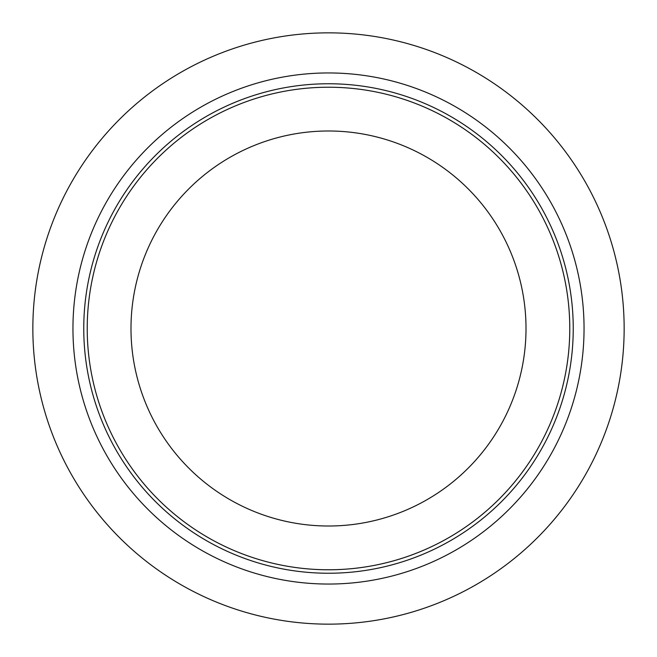 <?xml version="1.0" encoding="UTF-8"?>
<svg xmlns="http://www.w3.org/2000/svg" width="657" height="657" viewBox="0 0 657 657"><rect width="100%" height="100%" fill="white"/><g stroke="black" fill="none" stroke-linecap="round" stroke-linejoin="round"><path stroke-width="0.99" d="M32.85 328.5A295.65 295.65 0 0 1 328.5 32.85A295.65 295.65 0 0 1 624.15 328.5A295.65 295.65 0 0 1 328.5 624.15A295.65 295.65 0 0 1 32.85 328.5M87.225 328.5A241.275 241.275 0 0 1 328.5 87.225A241.275 241.275 0 0 1 569.775 328.5A241.275 241.275 0 0 1 328.5 569.775A241.275 241.275 0 0 1 87.225 328.5M526.011 328.5A197.511 197.511 0 0 1 328.5 526.011A197.511 197.511 0 0 1 130.989 328.5A197.511 197.511 0 0 1 328.5 130.989A197.511 197.511 0 0 1 526.011 328.5M573.241 328.5A244.741 244.741 0 0 1 328.5 573.241A244.741 244.741 0 0 1 83.759 328.5A244.741 244.741 0 0 1 328.5 83.759A244.741 244.741 0 0 1 573.241 328.5M584.048 328.5A255.548 255.548 0 0 1 328.5 584.048A255.548 255.548 0 0 1 72.952 328.5A255.548 255.548 0 0 1 328.5 72.952A255.548 255.548 0 0 1 584.048 328.5"/></g></svg>
